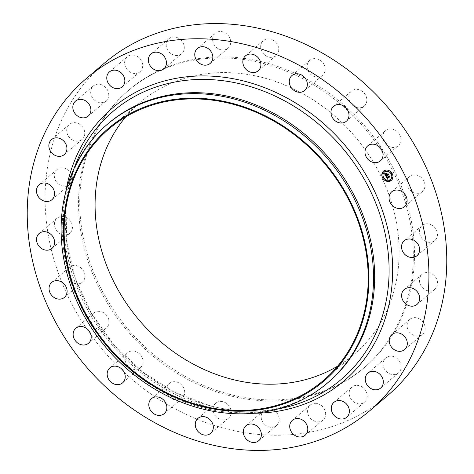 <?xml version="1.0" encoding="UTF-8"?>
<svg xmlns="http://www.w3.org/2000/svg" width="474" height="474" viewBox="0 0 474 474"><rect width="100%" height="100%" fill="white"/><g stroke="black" fill="none" stroke-linecap="round" stroke-linejoin="round"><path stroke-width="0.36" stroke-dasharray="2.37 1.78" d="M406.941 181.749A9.824 8.425 49.6 0 1 409.56 176.624A9.824 8.425 49.6 0 1 419.84 176.458A9.824 8.425 49.6 0 1 424.917 186.466A9.824 8.425 49.6 0 1 422.293 191.597A9.824 8.425 49.6 0 1 412.013 191.757A9.824 8.425 49.6 0 1 406.941 181.749M387.388 395.749A218.354 187.165 49.6 0 1 224.676 428.46A218.354 187.165 49.6 0 1 56.424 267.514A218.354 187.165 49.6 0 1 104.464 63.078M328.47 382.157A169.834 145.577 49.6 0 1 265.049 411.047A169.834 145.577 49.6 0 1 201.918 407.599A169.834 145.577 49.6 0 1 69.714 181.37A169.834 145.577 49.6 0 1 108.416 123.412M125.669 116.948A165.284 141.673 49.6 0 1 140.037 102.491A165.284 141.673 49.6 0 1 263.194 77.724A165.284 141.673 49.6 0 1 390.558 199.554A165.284 141.673 49.6 0 1 354.191 354.303A165.284 141.673 49.6 0 1 337.618 366.159M229.404 394.273A181.963 155.97 49.6 0 1 89.195 260.155A181.963 155.97 49.6 0 1 129.23 89.787A181.963 155.97 49.6 0 1 264.818 62.521A181.963 155.97 49.6 0 1 405.033 196.645A181.963 155.97 49.6 0 1 364.998 367.012A181.963 155.97 49.6 0 1 229.404 394.273M228.219 395.286A181.963 155.97 49.6 0 1 88.004 261.162A181.963 155.97 49.6 0 1 128.039 90.801A181.963 155.97 49.6 0 1 263.633 63.534A181.963 155.97 49.6 0 1 403.842 197.658A181.963 155.97 49.6 0 1 363.807 368.025A181.963 155.97 49.6 0 1 228.219 395.286M419.994 228.462A9.824 8.425 49.6 0 1 422.061 225.577A9.824 8.425 49.6 0 1 433.372 226.157A9.824 8.425 49.6 0 1 436.862 237.658A9.824 8.425 49.6 0 1 434.794 240.543A9.824 8.425 49.6 0 1 423.483 239.963A9.824 8.425 49.6 0 1 419.994 228.462M421.185 275.24A9.824 8.425 49.6 0 1 422.127 274.28A9.824 8.425 49.6 0 1 434.38 275.726A9.824 8.425 49.6 0 1 435.796 288.287A9.824 8.425 49.6 0 1 434.859 289.247A9.824 8.425 49.6 0 1 422.601 287.801A9.824 8.425 49.6 0 1 421.185 275.24M410.431 318.895A9.824 8.425 49.6 0 1 422.844 321.828A9.824 8.425 49.6 0 1 422.476 334.383A9.824 8.425 49.6 0 1 421.789 334.899A9.824 8.425 49.6 0 1 409.382 331.966A9.824 8.425 49.6 0 1 409.749 319.411A9.824 8.425 49.6 0 1 410.431 318.895M388.473 356.454A9.824 8.425 49.6 0 1 399.6 361.378A9.824 8.425 49.6 0 1 398.504 372.872A9.824 8.425 49.6 0 1 395.802 374.324A9.824 8.425 49.6 0 1 384.675 369.4A9.824 8.425 49.6 0 1 385.771 357.906A9.824 8.425 49.6 0 1 388.473 356.454M356.792 385.35A9.824 8.425 49.6 0 1 366.26 391.725A9.824 8.425 49.6 0 1 364.559 402.1A9.824 8.425 49.6 0 1 359.6 403.878A9.824 8.425 49.6 0 1 350.132 397.502A9.824 8.425 49.6 0 1 351.827 387.128A9.824 8.425 49.6 0 1 356.792 385.35M317.556 403.623A9.824 8.425 49.6 0 1 325.128 410.863A9.824 8.425 49.6 0 1 322.966 420.065A9.824 8.425 49.6 0 1 315.648 421.54A9.824 8.425 49.6 0 1 308.076 414.294A9.824 8.425 49.6 0 1 310.239 405.092A9.824 8.425 49.6 0 1 317.556 403.623M273.445 410.022A9.824 8.425 49.6 0 1 276.561 425.551A9.824 8.425 49.6 0 1 266.945 426.102A9.824 8.425 49.6 0 1 263.828 410.579A9.824 8.425 49.6 0 1 273.445 410.022M227.455 404.115A9.824 8.425 49.6 0 1 228.498 418.175A9.824 8.425 49.6 0 1 216.808 417.268A9.824 8.425 49.6 0 1 215.765 403.208A9.824 8.425 49.6 0 1 227.455 404.115M182.721 386.298A9.824 8.425 49.6 0 1 182.057 398.45A9.824 8.425 49.6 0 1 168.661 395.63A9.824 8.425 49.6 0 1 169.325 383.478A9.824 8.425 49.6 0 1 182.721 386.298M142.295 357.793A9.824 8.425 49.6 0 1 140.405 367.711A9.824 8.425 49.6 0 1 125.776 362.663A9.824 8.425 49.6 0 1 127.672 352.745A9.824 8.425 49.6 0 1 142.295 357.793M108.937 320.537A9.824 8.425 49.6 0 1 106.372 328.061A9.824 8.425 49.6 0 1 97.194 328.843A9.824 8.425 49.6 0 1 91.079 320.614A9.824 8.425 49.6 0 1 93.639 313.089A9.824 8.425 49.6 0 1 102.822 312.313A9.824 8.425 49.6 0 1 108.937 320.537M84.905 277.071A9.824 8.425 49.6 0 1 82.286 282.196A9.824 8.425 49.6 0 1 72.007 282.362A9.824 8.425 49.6 0 1 66.935 272.354A9.824 8.425 49.6 0 1 69.554 267.229A9.824 8.425 49.6 0 1 79.833 267.063A9.824 8.425 49.6 0 1 84.905 277.071M71.852 230.358A9.824 8.425 49.6 0 1 69.785 233.244A9.824 8.425 49.6 0 1 58.48 232.663A9.824 8.425 49.6 0 1 54.984 221.162A9.824 8.425 49.6 0 1 57.052 218.277A9.824 8.425 49.6 0 1 68.363 218.858A9.824 8.425 49.6 0 1 71.852 230.358M70.662 183.58A9.824 8.425 49.6 0 1 69.725 184.546A9.824 8.425 49.6 0 1 57.467 183.094A9.824 8.425 49.6 0 1 56.05 170.539A9.824 8.425 49.6 0 1 56.993 169.573A9.824 8.425 49.6 0 1 69.245 171.019A9.824 8.425 49.6 0 1 70.662 183.58M81.415 139.925A9.824 8.425 49.6 0 1 69.003 136.992A9.824 8.425 49.6 0 1 69.37 124.437A9.824 8.425 49.6 0 1 70.057 123.921A9.824 8.425 49.6 0 1 82.47 126.854A9.824 8.425 49.6 0 1 82.103 139.409A9.824 8.425 49.6 0 1 81.415 139.925M103.379 102.372A9.824 8.425 49.6 0 1 92.252 97.443A9.824 8.425 49.6 0 1 93.348 85.948A9.824 8.425 49.6 0 1 96.044 84.496A9.824 8.425 49.6 0 1 107.171 89.42A9.824 8.425 49.6 0 1 106.075 100.915A9.824 8.425 49.6 0 1 103.379 102.372M135.054 73.47A9.824 8.425 49.6 0 1 125.586 67.095A9.824 8.425 49.6 0 1 127.287 56.72A9.824 8.425 49.6 0 1 132.252 54.943A9.824 8.425 49.6 0 1 141.714 61.318A9.824 8.425 49.6 0 1 140.02 71.693A9.824 8.425 49.6 0 1 135.054 73.47M174.29 55.197A9.824 8.425 49.6 0 1 166.718 47.957A9.824 8.425 49.6 0 1 168.88 38.755A9.824 8.425 49.6 0 1 176.204 37.286A9.824 8.425 49.6 0 1 183.77 44.526A9.824 8.425 49.6 0 1 181.613 53.728A9.824 8.425 49.6 0 1 174.29 55.197M218.401 48.798A9.824 8.425 49.6 0 1 215.285 33.275A9.824 8.425 49.6 0 1 224.901 32.718A9.824 8.425 49.6 0 1 228.018 48.241A9.824 8.425 49.6 0 1 218.401 48.798M264.391 54.706A9.824 8.425 49.6 0 1 263.348 40.645A9.824 8.425 49.6 0 1 275.038 41.552A9.824 8.425 49.6 0 1 276.081 55.618A9.824 8.425 49.6 0 1 264.391 54.706M309.125 72.522A9.824 8.425 49.6 0 1 309.789 60.37A9.824 8.425 49.6 0 1 323.191 63.19A9.824 8.425 49.6 0 1 322.521 75.342A9.824 8.425 49.6 0 1 309.125 72.522M349.551 101.027A9.824 8.425 49.6 0 1 351.447 91.109A9.824 8.425 49.6 0 1 366.07 96.157A9.824 8.425 49.6 0 1 364.18 106.081A9.824 8.425 49.6 0 1 349.551 101.027M382.915 138.284A9.824 8.425 49.6 0 1 385.475 130.759A9.824 8.425 49.6 0 1 394.658 129.977A9.824 8.425 49.6 0 1 400.773 138.207A9.824 8.425 49.6 0 1 398.207 145.731A9.824 8.425 49.6 0 1 389.024 146.507A9.824 8.425 49.6 0 1 382.915 138.284M386.02 175.682L385.877 176.044M387.086 175.22L387.388 175.558M387.246 175.155L387.513 175.481L387.199 175.196M387.987 174.011L388.479 174.942M385.86 174.077L386.707 173.68L386.843 174.758L387.91 174.296M385.7 175.036L385.427 174.005L385.747 174.983L386.559 174.633M384.74 173.727L385.481 173.81L385.682 175.262L386.666 174.835M386.067 176.405L386.843 176.387L386.82 177.4L389.124 176.441M387.092 177.886L387.987 178.485L387.56 179.036M387.187 177.886L387.945 178.354M387.252 177.815L387.691 178.313M389.178 176.204L389.628 177.057M385.812 173.893L386.648 173.573M386.186 176.221L386.873 176.198M385.125 173.656L385.546 173.608M386.861 177.217L386.737 176.606L386.908 177.163L389.03 176.251M389.19 175.824L389.859 176.897L389.243 175.86L389.03 176.34M386.873 174.527L386.666 174.005L386.914 174.479L387.821 174.088M388.016 173.591L388.745 174.912L388.076 173.638L387.821 174.159M391.364 180.357A6.067 5.196 -130.4 0 0 391.4 180.327A6.067 5.196 -130.4 0 0 391.903 172.957A6.067 5.196 -130.4 0 0 384.675 170.385A6.067 5.196 -130.4 0 0 383.543 171.084A6.067 5.196 -130.4 0 0 383.507 171.114M384.337 172.098A4.781 4.094 -130.4 0 0 383.993 177.892A4.781 4.094 -130.4 0 0 389.675 179.901A4.781 4.094 -130.4 0 0 390.529 179.379M382.885 177.323A0.367 0.314 -130.4 0 0 383.353 177.88M384.698 170.699A0.367 0.314 -130.4 0 0 385.172 171.256M382.382 173.413A0.367 0.314 -130.4 0 0 382.85 173.964M391.518 173.597A0.367 0.314 -130.4 0 0 391.986 174.148M388.484 170.776A0.367 0.314 -130.4 0 0 388.958 171.327M389.699 180.221A0.367 0.314 -130.4 0 0 390.173 180.772M385.913 180.144A0.367 0.314 -130.4 0 0 386.387 180.695M392.022 177.507A0.367 0.314 -130.4 0 0 392.49 178.058M278.357 408.866A176.008 150.868 49.6 0 1 275.501 409.358A176.008 150.868 49.6 0 1 210.077 405.78A176.008 150.868 49.6 0 1 73.061 171.321A176.008 150.868 49.6 0 1 74.009 168.584M253.863 413.263A178.935 153.375 49.6 0 1 210.663 407.705A178.935 153.375 49.6 0 1 65.732 192.053M391.714 191.804L409.56 176.624M404.446 206.771L422.293 191.597M69.714 181.37L73.061 171.321L65.969 205.74L66.769 242.149L75.449 278.748L91.589 313.729L114.394 345.356L142.739 372.066L175.226 392.543L210.243 405.785C232.467 411.562 254.218 412.753 275.501 409.358L265.049 411.047M323.256 380.616L354.191 354.303M109.097 128.804L140.037 102.491M128.039 90.801L129.23 89.787M363.807 368.025L364.998 367.012M51.939 248.423L69.785 233.244M39.206 233.457L57.052 218.277M404.275 289.454L422.127 274.28M417.007 304.426L434.859 289.247M51.873 199.72L69.725 184.546M39.141 184.753L56.993 169.573M404.63 349.563L422.476 334.383M391.897 334.591L409.749 319.411M51.524 139.617L69.37 124.437M64.251 154.589L82.103 139.409M380.652 388.052L398.504 372.872M367.925 373.085L385.771 357.906M75.496 101.128L93.348 85.948M88.229 116.094L106.075 100.915M346.713 417.28L364.559 402.1M333.98 402.308L351.827 387.128M109.441 71.9L127.287 56.72M122.174 86.872L140.02 71.693M305.12 435.245L322.966 420.065M292.387 420.272L310.239 405.092M151.034 53.935L168.88 38.755M163.761 68.908L181.613 53.728M258.715 440.725L276.561 425.551M245.982 425.759L263.828 410.579M197.439 48.449L215.285 33.275M210.172 63.421L228.018 48.241M210.652 433.355L228.498 418.175M197.919 418.382L215.765 403.208M245.502 55.825L263.348 40.645M258.235 70.792L276.081 55.618M164.211 413.63L182.057 398.45M151.479 398.658L169.325 383.478M291.943 75.55L309.789 60.37M304.675 90.522L322.521 75.342M122.553 382.891L140.405 367.711M109.82 367.919L127.672 352.745M333.595 106.289L351.447 91.109M346.328 121.255L364.18 106.081M88.525 343.241L106.372 328.061M75.793 328.269L93.639 313.089M367.628 145.939L385.475 130.759M380.361 160.911L398.207 145.731M64.44 297.376L82.286 282.196M51.707 282.403L69.554 267.229M404.215 240.756L422.061 225.577M416.948 255.723L434.794 240.543"/><path stroke-width="0.71" d="M389.095 196.929A9.824 8.425 49.6 0 1 391.714 191.804A9.824 8.425 49.6 0 1 401.993 191.638A9.824 8.425 49.6 0 1 407.065 201.646A9.824 8.425 49.6 0 1 404.446 206.771A9.824 8.425 49.6 0 1 394.167 206.937A9.824 8.425 49.6 0 1 389.095 196.929M86.612 78.251L104.464 63.078A218.354 187.165 49.6 0 1 267.17 30.36A218.354 187.165 49.6 0 1 435.422 191.306A218.354 187.165 49.6 0 1 387.388 395.749L369.536 410.922A218.354 187.165 49.6 0 1 206.83 443.64A218.354 187.165 49.6 0 1 38.578 282.694A218.354 187.165 49.6 0 1 86.612 78.251A218.354 187.165 49.6 0 1 249.324 45.54A218.354 187.165 49.6 0 1 417.576 206.486A218.354 187.165 49.6 0 1 369.536 410.922M107.29 124.366L108.416 123.412A169.834 145.577 49.6 0 1 234.968 97.964A169.834 145.577 49.6 0 1 365.833 223.147A169.834 145.577 49.6 0 1 328.47 382.157L327.344 383.111A169.834 145.577 49.6 0 1 200.792 408.558A169.834 145.577 49.6 0 1 69.927 283.375A169.834 145.577 49.6 0 1 107.29 124.366A169.834 145.577 49.6 0 1 233.848 98.918A169.834 145.577 49.6 0 1 364.707 224.101A169.834 145.577 49.6 0 1 327.344 383.111M232.337 103.344A166.042 142.324 49.6 0 1 368.049 294.579A166.042 142.324 49.6 0 1 200.022 406.07A166.042 142.324 49.6 0 1 64.304 214.841A166.042 142.324 49.6 0 1 232.337 103.344M200.093 405.383A165.284 141.673 49.6 0 1 72.735 283.553A165.284 141.673 49.6 0 1 109.097 128.804A165.284 141.673 49.6 0 1 232.26 104.037A165.284 141.673 49.6 0 1 359.618 225.867A165.284 141.673 49.6 0 1 323.256 380.616A165.284 141.673 49.6 0 1 200.093 405.383M337.618 366.159A165.284 141.673 49.6 0 1 231.028 379.07A165.284 141.673 49.6 0 1 107.663 268.166A165.284 141.673 49.6 0 1 125.669 116.948M54.006 245.538A9.824 8.425 49.6 0 1 51.939 248.423A9.824 8.425 49.6 0 1 40.628 247.843A9.824 8.425 49.6 0 1 37.138 236.342A9.824 8.425 49.6 0 1 39.206 233.457A9.824 8.425 49.6 0 1 50.517 234.038A9.824 8.425 49.6 0 1 54.006 245.538M403.338 290.42A9.824 8.425 49.6 0 1 404.275 289.454A9.824 8.425 49.6 0 1 416.533 290.906A9.824 8.425 49.6 0 1 417.95 303.461A9.824 8.425 49.6 0 1 417.007 304.426A9.824 8.425 49.6 0 1 404.755 302.981A9.824 8.425 49.6 0 1 403.338 290.42M52.815 198.76A9.824 8.425 49.6 0 1 51.873 199.72A9.824 8.425 49.6 0 1 39.62 198.274A9.824 8.425 49.6 0 1 38.204 185.713A9.824 8.425 49.6 0 1 39.141 184.753A9.824 8.425 49.6 0 1 51.399 186.199A9.824 8.425 49.6 0 1 52.815 198.76M392.585 334.075A9.824 8.425 49.6 0 1 404.997 337.008A9.824 8.425 49.6 0 1 404.63 349.563A9.824 8.425 49.6 0 1 403.943 350.079A9.824 8.425 49.6 0 1 391.53 347.146A9.824 8.425 49.6 0 1 391.897 334.591A9.824 8.425 49.6 0 1 392.585 334.075M63.569 155.105A9.824 8.425 49.6 0 1 51.156 152.172A9.824 8.425 49.6 0 1 51.524 139.617A9.824 8.425 49.6 0 1 52.211 139.101A9.824 8.425 49.6 0 1 64.618 142.034A9.824 8.425 49.6 0 1 64.251 154.589A9.824 8.425 49.6 0 1 63.569 155.105M370.621 371.628A9.824 8.425 49.6 0 1 381.748 376.557A9.824 8.425 49.6 0 1 380.652 388.052A9.824 8.425 49.6 0 1 377.956 389.504A9.824 8.425 49.6 0 1 366.829 384.58A9.824 8.425 49.6 0 1 367.925 373.085A9.824 8.425 49.6 0 1 370.621 371.628M85.527 117.546A9.824 8.425 49.6 0 1 74.4 112.622A9.824 8.425 49.6 0 1 75.496 101.128A9.824 8.425 49.6 0 1 78.198 99.676A9.824 8.425 49.6 0 1 89.325 104.6A9.824 8.425 49.6 0 1 88.229 116.094A9.824 8.425 49.6 0 1 85.527 117.546M338.946 400.53A9.824 8.425 49.6 0 1 348.414 406.905A9.824 8.425 49.6 0 1 346.713 417.28A9.824 8.425 49.6 0 1 341.748 419.057A9.824 8.425 49.6 0 1 332.286 412.682A9.824 8.425 49.6 0 1 333.98 402.308A9.824 8.425 49.6 0 1 338.946 400.53M117.208 88.65A9.824 8.425 49.6 0 1 107.74 82.275A9.824 8.425 49.6 0 1 109.441 71.9A9.824 8.425 49.6 0 1 114.4 70.122A9.824 8.425 49.6 0 1 123.868 76.498A9.824 8.425 49.6 0 1 122.174 86.872A9.824 8.425 49.6 0 1 117.208 88.65M299.71 418.803A9.824 8.425 49.6 0 1 307.282 426.043A9.824 8.425 49.6 0 1 305.12 435.245A9.824 8.425 49.6 0 1 297.796 436.714A9.824 8.425 49.6 0 1 290.23 429.474A9.824 8.425 49.6 0 1 292.387 420.272A9.824 8.425 49.6 0 1 299.71 418.803M156.444 70.377A9.824 8.425 49.6 0 1 148.872 63.137A9.824 8.425 49.6 0 1 151.034 53.935A9.824 8.425 49.6 0 1 158.352 52.46A9.824 8.425 49.6 0 1 165.924 59.706A9.824 8.425 49.6 0 1 163.761 68.908A9.824 8.425 49.6 0 1 156.444 70.377M255.599 425.202A9.824 8.425 49.6 0 1 258.715 440.725A9.824 8.425 49.6 0 1 249.099 441.282A9.824 8.425 49.6 0 1 245.982 425.759A9.824 8.425 49.6 0 1 255.599 425.202M200.555 63.978A9.824 8.425 49.6 0 1 197.439 48.449A9.824 8.425 49.6 0 1 207.055 47.898A9.824 8.425 49.6 0 1 210.172 63.421A9.824 8.425 49.6 0 1 200.555 63.978M209.609 419.294A9.824 8.425 49.6 0 1 210.652 433.355A9.824 8.425 49.6 0 1 198.962 432.448A9.824 8.425 49.6 0 1 197.919 418.382A9.824 8.425 49.6 0 1 209.609 419.294M246.545 69.885A9.824 8.425 49.6 0 1 245.502 55.825A9.824 8.425 49.6 0 1 257.192 56.732A9.824 8.425 49.6 0 1 258.235 70.792A9.824 8.425 49.6 0 1 246.545 69.885M164.875 401.478A9.824 8.425 49.6 0 1 164.211 413.63A9.824 8.425 49.6 0 1 150.809 410.81A9.824 8.425 49.6 0 1 151.479 398.658A9.824 8.425 49.6 0 1 164.875 401.478M291.279 87.702A9.824 8.425 49.6 0 1 291.943 75.55A9.824 8.425 49.6 0 1 305.339 78.37A9.824 8.425 49.6 0 1 304.675 90.522A9.824 8.425 49.6 0 1 291.279 87.702M124.449 372.973A9.824 8.425 49.6 0 1 122.553 382.891A9.824 8.425 49.6 0 1 107.93 377.843A9.824 8.425 49.6 0 1 109.82 367.919A9.824 8.425 49.6 0 1 124.449 372.973M331.705 116.207A9.824 8.425 49.6 0 1 333.595 106.289A9.824 8.425 49.6 0 1 348.224 111.337A9.824 8.425 49.6 0 1 346.328 121.255A9.824 8.425 49.6 0 1 331.705 116.207M91.085 335.716A9.824 8.425 49.6 0 1 88.525 343.241A9.824 8.425 49.6 0 1 79.342 344.023A9.824 8.425 49.6 0 1 73.227 335.793A9.824 8.425 49.6 0 1 75.793 328.269A9.824 8.425 49.6 0 1 84.976 327.493A9.824 8.425 49.6 0 1 91.085 335.716M365.063 153.463A9.824 8.425 49.6 0 1 367.628 145.939A9.824 8.425 49.6 0 1 376.806 145.157A9.824 8.425 49.6 0 1 382.921 153.386A9.824 8.425 49.6 0 1 380.361 160.911A9.824 8.425 49.6 0 1 371.178 161.687A9.824 8.425 49.6 0 1 365.063 153.463M67.059 292.251A9.824 8.425 49.6 0 1 64.44 297.376A9.824 8.425 49.6 0 1 54.16 297.542A9.824 8.425 49.6 0 1 49.083 287.534A9.824 8.425 49.6 0 1 51.707 282.403A9.824 8.425 49.6 0 1 61.987 282.243A9.824 8.425 49.6 0 1 67.059 292.251M402.148 243.642A9.824 8.425 49.6 0 1 404.215 240.756A9.824 8.425 49.6 0 1 415.52 241.337A9.824 8.425 49.6 0 1 419.016 252.838A9.824 8.425 49.6 0 1 416.948 255.723A9.824 8.425 49.6 0 1 405.637 255.142A9.824 8.425 49.6 0 1 402.148 243.642M384.604 170.444A6.067 5.196 49.6 0 1 391.832 173.016A6.067 5.196 49.6 0 1 391.328 180.387A6.067 5.196 49.6 0 1 390.197 181.092A6.067 5.196 49.6 0 1 382.968 178.514A6.067 5.196 49.6 0 1 383.472 171.144A6.067 5.196 49.6 0 1 384.604 170.444M385.196 171.57A4.781 4.094 49.6 0 1 390.89 173.603A4.781 4.094 49.6 0 1 390.493 179.409A4.781 4.094 49.6 0 1 389.604 179.96A4.781 4.094 49.6 0 1 383.91 177.934A4.781 4.094 49.6 0 1 384.301 172.127A4.781 4.094 49.6 0 1 385.196 171.57M385.996 176.393L386.772 176.452L386.748 177.46L389.136 176.127L389.699 177.193L389.278 176.974L387.181 177.88L387.874 178.414L387.021 177.946L387.916 178.55L387.442 179.166L385.996 176.393M386.067 176.198L386.82 176.328L386.014 176.257M386.666 176.707L386.837 177.229L388.958 176.31L389.166 175.771L389.758 177.039L389.172 175.925L389.012 176.375L386.814 177.323L386.618 176.761M384.574 173.762L385.409 173.869L385.611 175.321L386.594 174.894L385.652 175.125L385.356 174.065L385.676 175.048L386.488 174.693L385.753 174.124L386.636 173.745L386.772 174.817L387.951 173.94L388.556 175.084L388.082 174.823L387.175 175.214L387.442 175.54L387.015 175.285L387.382 175.688L386.837 175.356L385.842 176.174L384.574 173.762M384.716 173.561L385.469 173.727L384.716 173.561M386.648 173.531L385.741 173.994L386.648 173.531M386.843 174.539L387.75 174.148L387.993 173.543L388.698 174.888L388.005 173.697L386.82 174.622L386.594 174.065L386.843 174.539M382.915 177.312A0.367 0.314 49.6 0 1 383.253 177.951A0.367 0.314 49.6 0 1 382.915 177.312M384.734 170.687A0.367 0.314 49.6 0 1 385.072 171.333A0.367 0.314 49.6 0 1 384.734 170.687M382.411 173.395A0.367 0.314 49.6 0 1 382.749 174.041A0.367 0.314 49.6 0 1 382.411 173.395M391.986 174.148A0.367 0.314 -130.4 0 0 391.619 173.52A0.367 0.314 -130.4 0 0 391.548 173.561A0.367 0.314 49.6 0 1 391.885 174.225A0.367 0.314 49.6 0 1 391.548 173.579A0.367 0.314 -130.4 0 0 391.518 173.597M388.514 170.758A0.367 0.314 49.6 0 1 388.852 171.404A0.367 0.314 49.6 0 1 388.514 170.758M390.066 180.849A0.367 0.314 49.6 0 1 389.729 180.203A0.367 0.314 49.6 0 1 390.066 180.849M386.286 180.772A0.367 0.314 49.6 0 1 385.949 180.126A0.367 0.314 49.6 0 1 386.286 180.772M392.389 178.135A0.367 0.314 49.6 0 1 392.051 177.489A0.367 0.314 49.6 0 1 392.389 178.135M387.252 175.682L386.908 175.297L385.949 175.741M388.479 174.942L387.175 175.214M387.839 174.355L387.987 174.011M386.488 174.693L385.86 174.077M386.594 174.894L385.7 175.036M385.877 176.044L384.692 173.792M387.501 179.083L386.067 176.405M389.628 177.057L387.181 177.88M389.053 176.5L389.178 176.204M386.648 173.573L385.812 173.893M386.808 176.269L386.186 176.221M385.066 173.721L385.475 173.674M389.03 176.34L386.861 177.217M388.958 176.31L389.19 175.824M387.821 174.159L386.873 174.527M387.75 174.148L388.016 173.591M383.507 171.114A6.067 5.196 -130.4 0 0 383.057 178.479A6.067 5.196 -130.4 0 0 390.268 181.032A6.067 5.196 -130.4 0 0 391.364 180.357M390.529 179.379A4.781 4.094 -130.4 0 0 390.57 179.344A4.781 4.094 -130.4 0 0 390.961 173.537A4.781 4.094 -130.4 0 0 385.267 171.511A4.781 4.094 -130.4 0 0 384.373 172.068A4.781 4.094 -130.4 0 0 384.337 172.098M383.353 177.88A0.367 0.314 -130.4 0 0 382.986 177.246A0.367 0.314 -130.4 0 0 382.885 177.323M385.172 171.256A0.367 0.314 -130.4 0 0 384.805 170.622A0.367 0.314 -130.4 0 0 384.698 170.699M382.85 173.964A0.367 0.314 -130.4 0 0 382.482 173.336A0.367 0.314 -130.4 0 0 382.382 173.413M388.958 171.327A0.367 0.314 -130.4 0 0 388.585 170.699A0.367 0.314 -130.4 0 0 388.484 170.776M390.173 180.772A0.367 0.314 -130.4 0 0 389.8 180.144A0.367 0.314 -130.4 0 0 389.699 180.221M386.387 180.695A0.367 0.314 -130.4 0 0 386.02 180.067A0.367 0.314 -130.4 0 0 385.913 180.144M392.49 178.058A0.367 0.314 -130.4 0 0 392.122 177.43A0.367 0.314 -130.4 0 0 392.022 177.507M74.009 168.584A176.008 150.868 49.6 0 1 244.329 84.882A176.008 150.868 49.6 0 1 388.165 252.601A176.008 150.868 49.6 0 1 278.357 408.866M65.732 192.053A178.935 153.375 49.6 0 1 245.491 81.475A178.935 153.375 49.6 0 1 392.608 265.766A178.935 153.375 49.6 0 1 253.863 413.263"/></g></svg>
